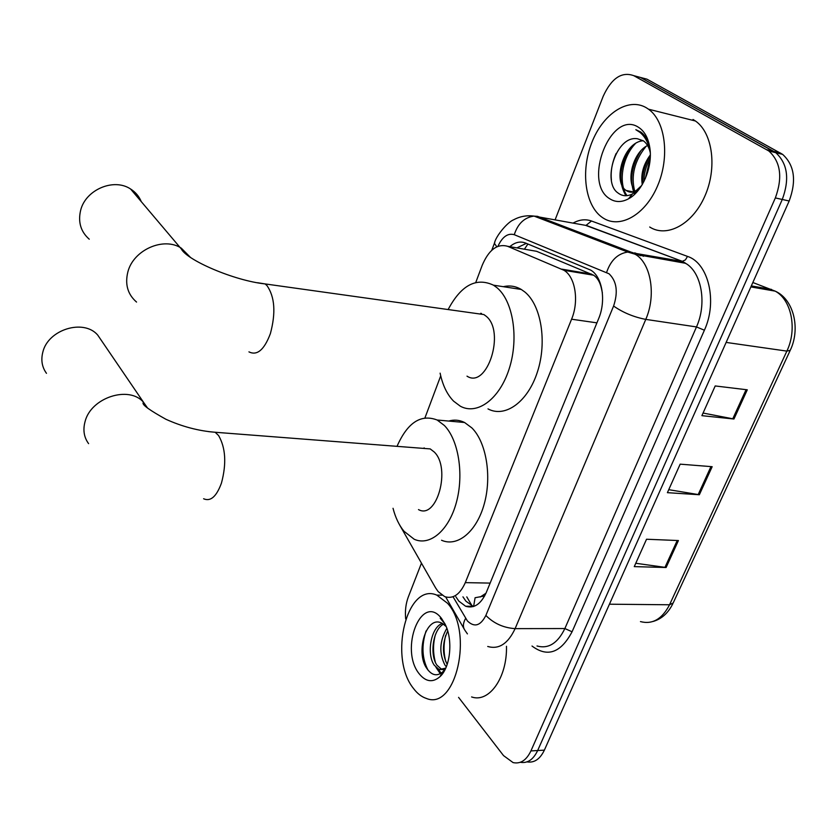 <?xml version="1.0" encoding="UTF-8"?>
<svg xmlns="http://www.w3.org/2000/svg" width="837" height="837" viewBox="0 0 837 837"><rect width="100%" height="100%" fill="white"/><g stroke="black" fill="none" stroke-linecap="round" stroke-linejoin="round"><path stroke-width="1.26" d="M399.479 524.694L435.596 587.888L438.128 591.571L444.677 596.614C453.026 599.261 459.9 594.605 465.299 582.636L571.577 319.211C579.235 301.111 575.322 276.785 563.939 270.278L507.578 246.287C497.272 243.431 488.808 249.782 482.206 265.319L475.772 282.456M602.358 292.741L601.353 288.127C600.003 282.111 597.43 277.8 593.653 275.216L536.611 251.309L530.731 250.284M473.616 606.469L475.092 597.733L484.654 595.934M480.333 314.053L480.794 313.258M632.908 252.91L637.47 254.657M485.962 593.245L480.208 597.022M440.712 375.876L424.966 417.841M455.862 596.75L458.812 601.102L465.592 606.229C474.004 608.813 480.898 604.22 486.297 592.46L598.581 318.803C606.312 300.849 602.337 276.733 590.807 270.163L525.385 242.981C520.206 241.025 515.027 242.259 509.827 246.674M473.407 606.532L465.916 601.175L462.945 596.844M405.673 618.951C404.92 610.958 405.809 603.592 408.351 596.844L421.44 563.217M555.172 219.671L603.174 96.328C611.47 78.239 621.661 71.344 633.766 75.665L768.847 150.984C780.659 161.834 782.815 177.475 775.344 197.93L530.92 750.925C526.41 760.299 520.447 764.191 513.06 762.58L503.529 755.602L458.571 697.367M634.048 75.738L646.949 79.17L782.616 154.364C794.47 165.171 796.646 180.708 789.176 200.995L544.374 750.14L537.668 750.527C533.305 759.619 527.519 763.543 520.321 762.287C527.519 763.543 533.305 759.619 537.668 750.527L782.281 199.468L537.668 750.527L530.92 750.925M780.639 153.108L773.786 151.424L775.763 152.679C787.586 163.508 789.762 179.097 782.281 199.468C789.762 179.097 787.586 163.508 775.763 152.679L640.378 77.422L773.786 151.424L766.88 149.729M516.868 247.898L526.327 243.379M747.284 389.812L715.206 385.951L701.898 415.665L733.944 419.013L747.284 389.812M703.07 413.049L733.944 419.013M678.42 540.556L646.541 539.237L634.268 566.618L666.106 567.507L678.42 540.556M635.775 563.27L666.106 567.507M712.161 466.701L680.167 464.158L667.403 492.669L699.345 494.74L712.161 466.701M668.742 489.676L699.345 494.74M544.374 750.14C540.011 759.18 534.226 763.093 527.017 761.869M447.523 603.268C473.983 631.841 455.903 711.105 426.315 698.414C421.555 696.855 417.255 693.507 413.415 688.37C388.399 657.589 406.866 581.903 436.799 595.117L447.523 603.268M506.469 646.29C507.316 677.604 489.049 703.226 471.597 696.939M443.484 624.14C432.719 629.759 429.59 654.973 436.956 665.195L441.79 669.485L444.928 669.809M442.271 623.419C430.636 627.447 426.452 654.471 434.288 665.237L439.111 669.537L445.734 668.146M447.711 630.993C442.229 642.962 442.062 654.095 447.199 664.4M446.853 628.336C439.54 641.027 438.902 653.258 444.939 665.049L446.309 666.807M446.163 626.547L442.679 623.659C426.546 613.354 415.079 652.452 426.786 668.397C431.683 675.428 436.977 676.62 442.668 671.996L445.587 668.46M419.232 673.848C399.144 649.366 421.45 592.219 441.476 618.365L445.232 624.433C453.194 640.075 450.421 667.466 439.917 676.735C432.698 682.846 425.803 681.883 419.232 673.848M444.709 623.377L440.22 618.208L444.97 623.9M435.962 667.351L440.325 673.712M445.671 635.388C443.474 644.176 443.505 652.912 445.786 661.607M435.345 634.854C432.928 644.072 432.949 653.226 435.397 662.297M438.222 669.119L441.172 673.189M426.054 630.972C421.388 645.547 422.047 658.593 428.021 670.134M101.905 341.234L97.709 335.062C83.669 318.531 47.866 329.475 42.781 352.325C40.814 360.213 42.049 367.213 46.474 373.323M418.5 509.587C436.841 520.08 451.269 468.155 434.236 452.001L430.208 448.914L422.319 448.297M397.02 446.341C407.525 422.57 420.906 413.792 437.165 420.017L444.342 425.468C458.488 439.749 464.116 474.213 456.395 502.367C448.81 530.616 429.82 546.435 414.158 539.227L404.02 531.275C399.144 525.374 395.482 517.716 393.034 508.3M448.726 421.063C454.114 419.463 459.387 419.944 464.566 422.497L471.859 427.895C486.224 442.041 492.01 476.096 484.267 503.884C476.651 531.777 457.452 547.377 441.549 540.252M423.92 448.423L424.139 447.879M141.129 201.309C138.932 196.151 135.406 192.05 130.572 188.995C113.832 177.664 85.426 189.717 80.593 210.516C77.914 222.182 80.802 231.744 89.245 239.204M467.004 376.148C487.082 389.467 505.82 331.473 486.025 316.124L483.87 314.555L474.924 313.3M448.13 309.544C461.072 285.218 476.19 277.099 493.485 285.176L496.885 287.635C513.081 300.87 519.045 338.043 509.273 368.531C499.689 399.155 477.205 415.518 460.319 406.196L453.612 401.164C447.125 394.53 442.627 385.198 440.116 373.156M503.33 286.693C509.597 285.197 515.571 286.118 521.263 289.456L524.715 291.893C541.152 305.034 547.272 341.758 537.459 371.827C527.844 402.032 505.119 418.144 487.992 408.895M481.118 314.168L481.526 313.477M646.164 107.659L648.529 109.197C665.593 121.208 669.987 157.408 657.422 186.222C645.076 215.203 619.757 229.087 603.058 217.955L602.19 217.379C585.073 205.504 580.512 171.219 591.749 142.75C602.724 114.146 627.855 96.998 646.164 107.659M693.036 119.471L695.442 120.999C712.789 132.916 717.372 168.321 704.744 196.392C692.345 224.619 666.702 238.022 649.7 227.015M643.276 140.762C623.492 141.746 612.318 182.006 626.139 190.449L626.139 190.449C629.989 193.106 634.3 192.73 639.081 189.308M647.566 145.481C632.49 152.889 625.72 182.1 635.576 191.359M650.318 154.96C643.308 164.533 640.629 174.399 642.261 184.569M626.139 190.449L636.329 192.573M641.655 185.563L632.469 193.943C627.112 196.59 622.309 196.276 618.051 193.002C601.793 182.372 615.99 135.019 637.48 138.764L643.371 140.825C646.76 143.284 649.062 147.218 650.265 152.637M609.671 198.714C582.332 182.466 610.874 109.323 638.338 127.182C644.521 131.085 648.361 138.084 649.878 148.17C652.787 167.285 642.293 191.757 628.451 198.85C621.598 202.449 615.331 202.397 609.671 198.714M650.108 150.168L648.769 144.1C647.022 138.639 644.333 134.6 640.703 131.984L635.838 129.693L640.075 132.445C645.254 136.85 648.623 143.242 650.203 151.602M650.318 155.253C644.668 164.753 642.084 174.358 642.554 184.067M640.744 150.963C631.956 165.161 629.602 178.836 633.672 191.966M633.986 192.782L634.634 194.278M630.188 147.992C619.38 166.218 617.957 182.131 625.93 195.732M650.223 157.973C646.028 165.883 643.904 173.793 643.841 181.681M645.997 146.412C634.404 160.861 630.679 175.937 634.823 191.642M635.22 192.751L635.492 193.441M635.325 143.65C621.881 157.659 618.187 183.858 627.039 195.659M616.158 153.443C612.088 162.619 610.508 171.47 611.418 179.986M593.213 238.796L598.612 239.78M527.906 244.027L524.422 249.196M490.137 583.096L465.299 582.636M536.611 251.309L507.578 246.287M591.508 274.097L561.763 269.148M596.917 322.852L571.577 319.211M453.037 596.739L467.37 620.897C474.349 627.698 480.522 625.888 485.868 615.446L613.594 306.039C618.261 292.019 616.754 281.274 609.085 273.804L514.263 234.695C507.808 232.895 502.367 236.766 497.921 246.308M527.383 215.789L537.49 216.323L631.349 252.24L636.382 254.961C651.332 264.806 656.082 296.078 645.766 319.389L515.111 628.639C507.996 643.758 498.862 649.7 487.72 646.478M573.136 223.06C579.382 219.587 585.502 218.896 591.497 221.01L687.501 256.404C708.468 262.964 717.707 301.582 704.398 330.207L572.069 631.778L564.87 628.545L515.111 628.639C503.508 627.834 493.757 623.439 485.868 615.446M613.594 306.039C623.042 312.619 633.766 317.066 645.766 319.389L696.478 326.932C706.846 304.239 701.919 273.699 686.685 263.979L681.569 261.301L627.771 252.052C617.748 253.59 610.696 260.37 606.616 272.402M572.069 631.778C560.842 652.881 547.482 657.631 532.008 646.028M537.009 645.976C548.392 649.125 557.683 643.318 564.87 628.545L696.478 326.932L704.398 330.207M775.344 197.93L789.176 200.995M633.766 75.665L640.378 77.422M687.501 256.404L685.451 259.857L682.354 261.343L685.67 263.32L635.377 254.281L627.771 252.052L534.048 216.092L580.114 224.379M579.11 224.19L586.674 225.54L682.354 261.343L585.921 225.477L591.497 221.01M568.239 228.093L567.183 228.804M496.822 246.789L494.385 243.316C495.786 236.065 507.599 222.035 513.698 219.765C519.955 216.375 526.745 215.151 534.048 216.092C524.485 217.379 517.894 223.584 514.263 234.695M491.769 250.273L494.834 242.144M465.623 618.376C462.966 623.157 462.715 627.112 464.901 630.251L467.423 633.902M640.713 255.735L631.809 252.324M582.175 233.429L578.085 232.989M586.434 235.061L585.126 235.689M750.873 286.913L775.188 291.14C793.874 299.374 800.685 328.836 790.222 350.337L786.864 351.111C797.441 329.349 791.467 299.646 775.188 291.14L752.84 282.508M640.462 621.598C652.421 624.716 662.109 619.108 669.537 604.774L673.189 602.954L789.992 350.839M609.43 604.199L669.537 604.774L786.864 351.111L726.129 342.417M771.536 289.424L751.323 285.909M710.958 466.607L698.173 494.604M677.217 540.514L664.944 567.402M746.081 389.665L732.762 418.835M203.611 498.758C210.547 501.823 216.49 496.592 221.449 483.095C226.618 463.698 225.666 447.847 218.603 435.564L215.172 432.258L208.58 431.63M88.596 443.641C84.003 437.364 82.811 430.051 85.029 421.722C90.783 397.596 128.929 385.219 143.483 402.231L147.574 408.069M248.945 351.864C257.126 355.934 264.272 349.835 270.393 333.576C275.948 312.797 274.808 296.8 266.961 285.574L265.109 283.921L257.576 282.728M136.546 302.063C127.716 294.394 124.818 284.36 127.852 271.962C133.345 249.865 163.77 236.515 181.294 248.15L190.564 257.493M645.317 178.574L650.192 158.549M466.784 596.886L472.204 606.072M593.653 275.216L563.939 270.278M472.717 606.281L465.592 606.229M768.847 150.984L782.616 154.364M445.682 596.969L464.054 628.796M579.309 232.33L577.875 232.832M643.622 256.258L634.708 252.847M672.812 603.749C668.156 613.134 661.544 619.045 652.986 621.493M439.111 669.537L441.79 669.485M442.668 671.996L439.917 676.735M436.799 595.117L442.02 595.191M430.208 448.914L215.172 432.258C198.631 430.95 182.215 426.619 165.925 419.274C149.938 410.392 142.321 404.941 143.075 402.921L143.483 402.231L97.709 335.062M437.165 420.017L464.566 422.497M483.87 314.555L265.109 283.921C234.098 280.657 186.829 260.14 181.294 248.924L130.572 188.995M493.485 285.176L521.263 289.456M648.529 109.197L695.442 120.999M650.077 149.886L649.878 148.17M632.469 193.943L628.451 198.85"/></g></svg>
